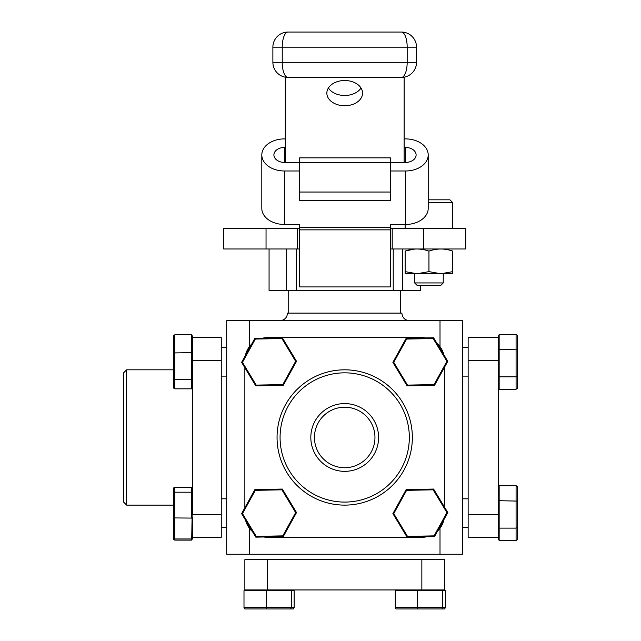 <?xml version="1.0" encoding="UTF-8"?>
<svg xmlns="http://www.w3.org/2000/svg" width="641" height="641" viewBox="0 0 641 641"><rect width="100%" height="100%" fill="white"/><g stroke="black" fill="none" stroke-linecap="round" stroke-linejoin="round"><path stroke-width="0.96" d="M390.385 248.98L392.204 248.98L392.204 228.404L465.727 228.404L465.727 248.98L423.364 248.98L423.364 228.404M392.204 248.98L423.364 248.98M297.208 248.98L297.208 228.404L266.039 228.404L266.039 248.98L299.627 248.98M266.039 248.98L223.685 248.98L223.685 228.404L266.039 228.404M269.068 248.98L269.068 290.429L296.19 290.429L296.19 248.98M286.679 248.98L286.679 290.429M392.204 228.404L390.385 228.404M299.627 228.404L297.208 228.404M296.19 290.429L402.732 290.429L402.732 248.98M393.221 248.98L393.221 290.429M402.732 290.429L420.344 290.429L420.344 285.582M279.957 320.684C284.556 320.236 287.072 317.712 287.521 313.12L401.883 313.12C402.332 317.712 404.856 320.236 409.447 320.684M440.006 346.701L440.006 320.684L462.698 320.684L462.698 554.249L440.006 554.249L440.006 528.232M374.961 437.466A30.255 30.255 0 0 0 344.706 407.211A30.255 30.255 0 0 0 314.451 437.466A30.255 30.255 0 0 0 344.706 467.722A30.255 30.255 0 0 0 374.961 437.466M440.006 320.684L249.397 320.684L249.397 346.701M249.397 528.232L249.397 554.249L226.714 554.249L226.714 320.684L249.397 320.684M440.006 554.249L249.397 554.249M421.85 559.697L444.542 559.697L444.542 589.952L421.85 589.952L421.85 559.697L267.553 559.697L267.553 589.952L417.668 589.952L417.515 590.706L395.273 590.706L395.273 607.636L445.407 607.636L444.614 608.95L396.074 608.95L395.273 607.636M294.131 607.636L293.338 608.95L244.798 608.95L243.997 607.636L266.239 607.636L266.239 590.706L291.31 590.706L291.31 607.636L294.131 607.636L294.131 590.706L291.31 590.706L290.085 589.952L243.997 590.706L245.383 589.952L266.4 589.952L244.862 589.952L244.862 559.697L267.553 559.697M468.146 514.619L498.402 514.619L498.402 537.31L468.146 537.31L468.146 337.623L498.402 337.623L498.402 360.314L468.146 360.314M498.402 514.619L498.402 360.314M277.056 437.466A67.65 67.65 0 0 1 344.706 369.817A67.65 67.65 0 0 1 412.355 437.466A67.65 67.65 0 0 1 344.706 505.116A67.65 67.65 0 0 1 277.056 437.466M409.327 437.466A64.621 64.621 0 0 0 344.706 372.838A64.621 64.621 0 0 0 280.077 437.466A64.621 64.621 0 0 0 344.706 502.087A64.621 64.621 0 0 0 409.327 437.466M310.821 437.466A33.885 33.885 0 0 0 344.706 471.351A33.885 33.885 0 0 0 378.591 437.466A33.885 33.885 0 0 0 344.706 403.582A33.885 33.885 0 0 0 310.821 437.466M263.78 536.99A22.691 22.691 0 0 0 267.553 537.31L421.85 537.31A22.691 22.691 0 0 0 426.794 536.765M437.707 530.844A22.691 22.691 0 0 0 444.037 519.378M444.542 367.189L444.542 507.183M443.86 354.769A22.691 22.691 0 0 0 437.018 343.432M425.632 337.943A22.691 22.691 0 0 0 421.85 337.623L267.553 337.623A22.691 22.691 0 0 0 262.618 338.168M251.697 344.081A22.691 22.691 0 0 0 245.367 355.555M245.551 520.163A22.691 22.691 0 0 0 252.394 531.501M244.862 507.744L244.862 367.742M126.63 505.116L123.601 502.087L123.601 372.838L126.63 369.817L126.63 505.116L173.463 505.116M221.265 360.314L192.46 360.314L192.46 337.623L221.265 337.623L221.265 537.31L192.46 537.31L192.46 517.808L192.46 538.616L191.707 540.107L192.46 493.362L191.707 492.208L174.769 492.208L174.769 540.107L191.707 540.107M192.46 360.314L192.46 514.619L221.265 514.619M407.5 385.105L434.077 384.592L446.921 361.316L433.188 338.552L406.602 339.065L393.758 362.341L407.5 385.105L407.075 385.866L392.885 362.357L406.154 338.32L433.604 337.783L447.795 361.3L434.526 385.337L407.075 385.866M434.077 384.592L434.526 385.337M393.758 362.341L392.885 362.357M406.154 338.32L406.602 339.065M433.604 337.783L433.188 338.552M447.795 361.3L446.921 361.316M498.402 376.019L499.155 376.844L516.085 376.844L516.085 334.41L517.399 335.283L517.399 388.374L516.085 389.247L516.085 376.844L517.399 376.371M498.402 350.114L499.155 349.425L499.155 389.247L516.085 389.247M498.402 335.924L498.402 337.623L499.155 334.41L516.085 334.41M499.155 334.41L499.155 349.425L517.399 349.818M407.5 536.381L434.077 535.868L446.921 512.592L433.188 489.828L406.602 490.341L393.758 513.617L407.5 536.381L407.075 537.142L392.885 513.633L406.154 489.596L433.604 489.059L447.795 512.568L434.526 536.613L407.075 537.142M434.077 535.868L434.526 536.613M393.758 513.617L392.885 513.633M406.154 489.596L406.602 490.341M433.604 489.059L433.188 489.828M447.795 512.568L446.921 512.592M256.224 385.105L282.801 384.592L295.645 361.316L281.912 338.552L255.334 339.065L242.482 362.341L256.224 385.105L255.799 385.866L241.609 362.357L254.878 338.32L282.336 337.783L296.519 361.3L283.258 385.337L255.799 385.866M282.801 384.592L283.258 385.337M242.482 362.341L241.609 362.357M254.878 338.32L255.334 339.065M282.336 337.783L281.912 338.552M296.519 361.3L295.645 361.316M256.224 536.381L282.801 535.868L295.645 512.592L281.912 489.828L255.334 490.341L242.482 513.617L256.224 536.381L255.799 537.142L241.609 513.633L254.878 489.596L282.336 489.059L296.519 512.568L283.258 536.613L255.799 537.142M282.801 535.868L283.258 536.613M242.482 513.617L241.609 513.633M254.878 489.596L255.334 490.341M282.336 489.059L281.912 489.828M296.519 512.568L295.645 512.592M499.155 346.813L498.402 347.638M517.399 527.639L517.399 539.65L516.085 540.523L516.085 485.686L517.399 486.559L517.399 527.639L516.085 528.12L499.155 528.12L499.155 540.523L498.402 539.009L498.402 527.295L499.155 528.12L499.155 500.701L517.399 501.094M498.402 501.382L499.155 500.701L499.155 485.686L516.085 485.686M499.155 540.523L516.085 540.523M191.707 356.845L192.46 357.125M421.85 589.952L396.659 589.952L395.273 590.706M441.873 608.95L442.578 607.636L442.578 590.706L445.407 590.706L444.029 589.952L441.361 589.952L442.578 590.706L417.515 590.706L417.603 608.95M445.407 590.706L445.407 607.636M243.997 590.706L243.997 607.636M266.327 608.95L266.239 607.636L291.31 607.636L290.597 608.95M285.285 147.454L284.5 147.454A10.593 7.492 0 0 0 273.907 154.938A10.593 7.492 0 0 0 284.5 162.429L299.627 162.429L299.627 192.036L390.385 192.036L390.385 200.593L299.627 200.593L299.627 192.036M285.285 138.897L284.5 138.897A22.691 16.049 0 0 0 261.808 154.938A22.691 16.049 0 0 0 284.5 170.987L299.627 170.987M405.513 162.429A10.593 7.492 0 0 0 416.105 154.938A10.593 7.492 0 0 0 405.513 147.454L405.513 162.429L299.627 162.429L299.627 157.854L390.385 157.854L390.385 192.036M405.513 170.987A22.691 16.049 0 0 0 428.204 154.938L428.204 208.421A22.691 16.049 180 0 1 405.513 224.47L405.513 170.987L390.385 170.987M428.204 154.938A22.691 16.049 0 0 0 405.513 138.897L404.126 138.897M405.513 147.454L404.126 147.454M299.627 227.379L299.627 224.47L299.627 229.863L390.385 229.863L390.385 224.47L390.385 227.379L299.627 227.379M390.385 229.863L390.385 286.928L299.627 286.928L299.627 229.863M405.513 224.47L390.385 224.47M261.808 154.938L261.808 208.421A22.691 16.049 180 0 0 284.5 224.47L299.627 224.47M284.5 147.454L284.5 162.429M361.011 87.993A17.852 12.62 -0 0 1 344.706 95.485A17.852 12.62 -0 0 1 328.4 87.993M344.706 105.749A17.852 12.62 180 0 0 362.558 93.129A17.852 12.62 180 0 0 344.706 80.51A17.852 12.62 180 0 0 326.854 93.129A17.852 12.62 180 0 0 344.706 105.749M285.285 162.429L285.285 77.184M404.126 162.429L404.126 77.184M401.402 32.05A15.128 5.777 -90 0 1 407.179 47.178L282.232 47.178A15.128 5.777 -90 0 1 288.009 32.05L401.402 32.05A15.128 15.128 0 0 1 416.53 47.178L416.53 62.305L407.179 62.305L407.179 47.178L416.53 47.178M288.009 32.05A15.128 15.128 0 0 0 272.882 47.178L272.882 62.305A15.128 15.128 0 0 0 288.009 77.433A15.128 5.777 -90 0 1 282.232 62.305L407.179 62.305A15.128 5.777 -90 0 1 401.402 77.433L288.009 77.433M401.402 77.433A15.128 15.128 0 0 0 416.53 62.305M428.204 199.816L449.918 199.816L452.77 202.676L428.204 202.676M443.243 282.937L414.655 282.937L417.299 285.582L440.599 285.582L443.243 282.937L443.243 273.755M452.77 273.659L440.864 273.755L452.77 271.624L452.77 272.345M452.77 273.755L452.77 251.104C452.77 248.307 452.77 248.307 452.77 251.104C444.814 248.315 436.874 248.315 428.949 251.104L428.949 271.624L440.864 273.755L417.043 273.755L428.949 271.624M414.655 248.98L405.128 251.104L405.128 271.624L417.043 273.755L405.128 273.755L405.128 271.624M405.128 251.104C405.128 248.307 405.128 248.307 405.128 251.104C413.052 248.315 420.993 248.315 428.949 251.104M173.463 517.928L191.707 518.08L191.707 487.224L174.769 487.224L174.769 492.208L173.463 492.873L173.463 539.249L174.769 540.107M173.463 492.873L173.463 488.049L174.769 487.224M173.463 538.16L174.769 538.977L191.707 538.977L192.46 537.551M191.707 334.826L192.46 336.309L192.46 353.143L191.707 352.638L191.707 334.826L174.769 334.826L174.769 388.831L173.463 387.973L173.463 379.079L174.769 379.64L191.707 379.64L191.707 352.638L173.463 352.935L173.463 335.684L174.769 334.826M191.707 379.64L191.707 388.831L174.769 388.831M173.463 387.973L173.463 352.935M284.5 224.47L284.5 170.987M272.882 62.305L282.232 62.305L282.232 47.178L272.882 47.178M288.73 313.12L288.73 290.429M400.673 313.12L400.673 290.429M126.63 369.817L173.463 369.817M191.707 369.817L192.46 369.817M462.698 376.123L468.146 376.123M462.698 347.534L468.146 347.534M462.698 527.399L468.146 527.399M462.698 498.81L468.146 498.81M452.77 228.404L452.77 202.676M405.128 228.404L405.128 224.47M414.655 282.937L414.655 273.755M226.714 498.81L221.265 498.81M226.714 527.399L221.265 527.399M226.714 347.534L221.265 347.534M226.714 376.123L221.265 376.123"/></g></svg>
